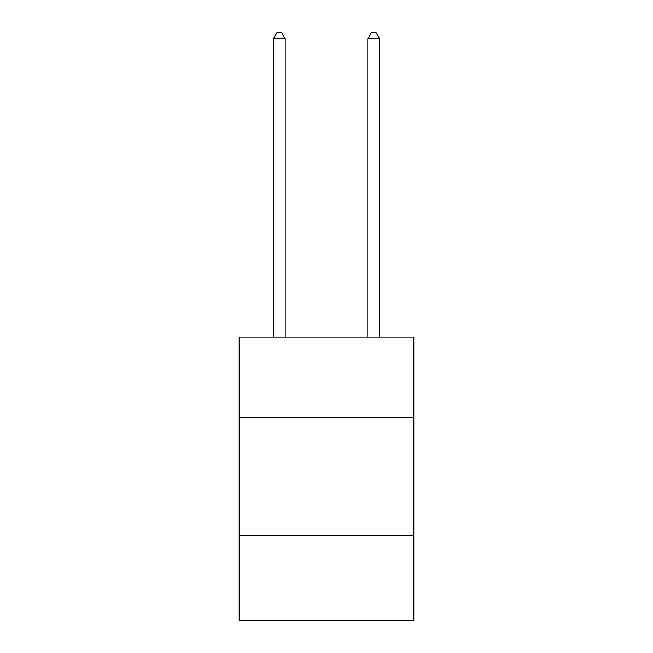 <?xml version="1.0" encoding="UTF-8"?>
<svg xmlns="http://www.w3.org/2000/svg" width="653" height="653" viewBox="0 0 653 653"><rect width="100%" height="100%" fill="white"/><g stroke="black" fill="none" stroke-linecap="round" stroke-linejoin="round"><path stroke-width="0.98" d="M413.814 417.406L413.814 337.168L239.186 337.168L239.186 417.406L413.814 417.406L413.814 620.35L239.186 620.35L239.186 417.406M413.814 535.395L239.186 535.395M285.206 337.168L285.206 38.788L273.403 38.788L273.403 337.168M273.403 38.788L276.945 32.65L281.663 32.65L285.206 38.788M379.597 337.168L379.597 38.788L367.794 38.788L367.794 337.168M367.794 38.788L371.337 32.65L376.055 32.65L379.597 38.788"/></g></svg>

